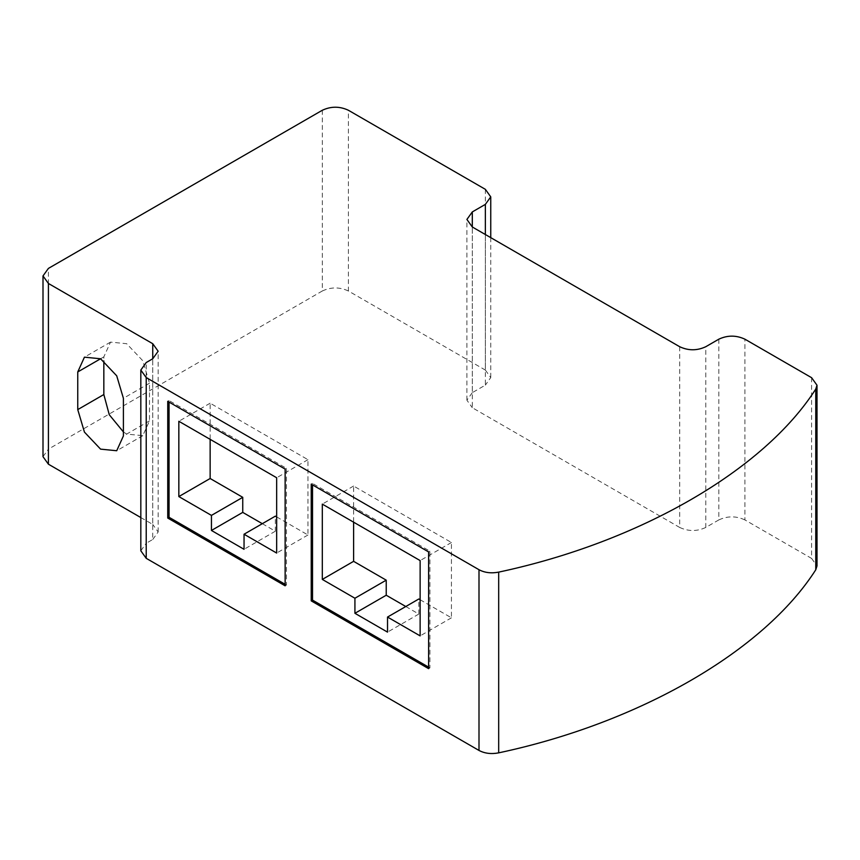<?xml version="1.0" encoding="UTF-8"?>
<svg xmlns="http://www.w3.org/2000/svg" width="860" height="860" viewBox="0 0 860 860"><rect width="100%" height="100%" fill="white"/><g stroke="black" fill="none" stroke-linecap="round" stroke-linejoin="round"><path stroke-width="0.64" stroke-dasharray="4.3 3.22" d="M679.69 346.72L679.69 527.449L472.301 407.715L472.301 226.986L472.301 392.654L485.352 385.129L485.352 234.511M485.352 189.329L485.352 370.069L348.397 290.992L348.397 110.263M322.306 110.263L322.306 290.992L48.407 449.135L48.407 268.406M140.825 517.559L152.747 524.439L152.747 358.77L152.747 539.5L146.221 543.262L146.221 362.533M811.593 377.69L811.593 558.419L744.911 519.924L744.911 339.184M718.82 339.184L718.82 519.924L705.78 527.449L705.78 346.72M811.593 558.419L817 565.955M718.82 519.924C727.517 515.86 736.214 515.86 744.911 519.924M679.69 527.449C688.387 531.512 697.084 531.512 705.78 527.449M472.301 392.654L466.905 400.19L472.301 407.715M485.352 370.069L490.748 377.594L485.352 385.129M322.306 290.992C331.003 286.939 339.7 286.939 348.397 290.992M43 456.671L48.407 449.135M152.747 539.5L158.154 531.975L152.747 524.439M140.825 550.798L146.221 543.262M123.399 431.924L126.656 434.074L142.803 435.676L149.489 420.895L149.489 383.238L142.803 360.748L126.656 343.71L110.521 342.108L103.834 356.889L103.834 360.921M428.613 667.145L429.914 667.897L429.914 551.174L312.524 483.395L312.524 484.9M429.914 667.897L428.613 668.65M312.524 483.395L311.223 484.148M429.914 551.174L428.613 551.926M420.131 599.742L451.435 617.813L451.435 542.51L353.611 486.029L353.611 522.181M405.78 606.515L418.831 614.051L418.831 598.99M353.611 486.029L322.306 504.111M418.831 614.051L387.527 632.121M451.435 617.813L420.131 635.884M451.435 542.51L420.131 560.58M285.133 584.305L286.444 585.058L286.444 468.334L169.054 400.566L169.054 402.071M286.444 585.058L285.133 585.811M169.054 400.566L167.743 401.319M286.444 468.334L285.133 469.087M276.662 516.903L307.966 534.985L307.966 459.681L210.141 403.2L210.141 439.342M262.311 523.686L275.35 531.211L275.35 516.15M210.141 403.2L178.837 421.271M275.35 531.211L244.047 549.293M307.966 534.985L276.662 553.055M307.966 459.681L276.662 477.752M149.489 383.238L123.399 398.298M103.834 356.889L100.577 358.77M149.489 420.895L123.399 435.956M110.521 342.108L84.431 357.169M142.803 435.676L116.713 450.737M158.154 531.975L158.154 351.235M466.905 400.19L466.905 219.45M490.748 237.639L490.748 377.594"/><path stroke-width="1.29" d="M679.69 346.72L472.301 226.986L466.905 219.45L472.301 211.925L485.352 204.39L490.748 196.865L485.352 189.329L348.397 110.263C339.7 106.199 331.003 106.199 322.306 110.263L48.407 268.406L43 275.931L48.407 283.467L152.747 343.71L158.154 351.235L152.747 358.77L146.221 362.533L140.825 370.069L146.221 377.594L478.998 569.718C484.739 572.738 491.307 573.545 498.682 572.126C639.507 542.155 763.863 470.356 815.764 389.053L817 385.226L811.593 377.69L744.911 339.184C736.214 335.131 727.517 335.131 718.82 339.184L705.78 346.72C697.084 350.783 688.387 350.783 679.69 346.72M77.755 409.596L84.431 432.096L100.577 449.135L116.713 450.737L123.399 435.956L123.399 398.298L116.713 375.809L100.577 358.77L84.431 357.169L77.755 371.95L77.755 409.596L103.834 394.536L109.263 414.724L123.399 431.924M48.407 283.467L48.407 464.196L140.825 517.559M285.133 469.087L167.743 401.319L167.743 518.042L285.133 585.811L285.133 469.087M428.613 551.926L311.223 484.148L311.223 600.871L428.613 668.65L428.613 551.926M146.221 377.594L146.221 558.323L478.998 750.447L478.998 569.718M498.682 572.126L498.682 752.855C639.507 722.894 763.863 651.095 815.764 569.793L815.764 389.053M817 385.226L817 565.955L815.764 569.793M48.407 464.196L43 456.671L43 275.931M146.221 558.323L140.825 550.798L140.825 370.069M498.682 752.855C491.307 754.274 484.739 753.467 478.998 750.447M103.834 360.921L103.834 394.536M312.524 484.9L312.524 600.119L428.613 667.145M322.306 504.111L420.131 560.58L420.131 635.884L387.527 617.061L387.527 632.121L354.922 613.298L354.922 598.237L322.306 579.414L322.306 504.111M312.524 600.119L311.223 600.871M353.611 522.181L353.611 561.333L386.226 580.167L386.226 595.228L405.78 606.515M387.527 617.061L418.831 598.99L420.131 599.742M353.611 561.333L322.306 579.414M386.226 580.167L354.922 598.237M386.226 595.228L354.922 613.298M169.054 402.071L169.054 517.29L285.133 584.305M178.837 421.271L276.662 477.752L276.662 553.055L244.047 534.232L244.047 549.293L211.442 530.459L211.442 515.398L178.837 496.575L178.837 421.271M169.054 517.29L167.743 518.042M210.141 439.342L210.141 478.504L242.746 497.327L242.746 512.388L262.311 523.686M244.047 534.232L275.35 516.15L276.662 516.903M210.141 478.504L178.837 496.575M242.746 497.327L211.442 515.398M242.746 512.388L211.442 530.459M485.352 234.511L485.352 204.39M472.301 211.925L472.301 226.986M152.747 358.77L152.747 343.71M100.577 358.77L77.755 371.95M490.748 196.865L490.748 237.639"/></g></svg>
